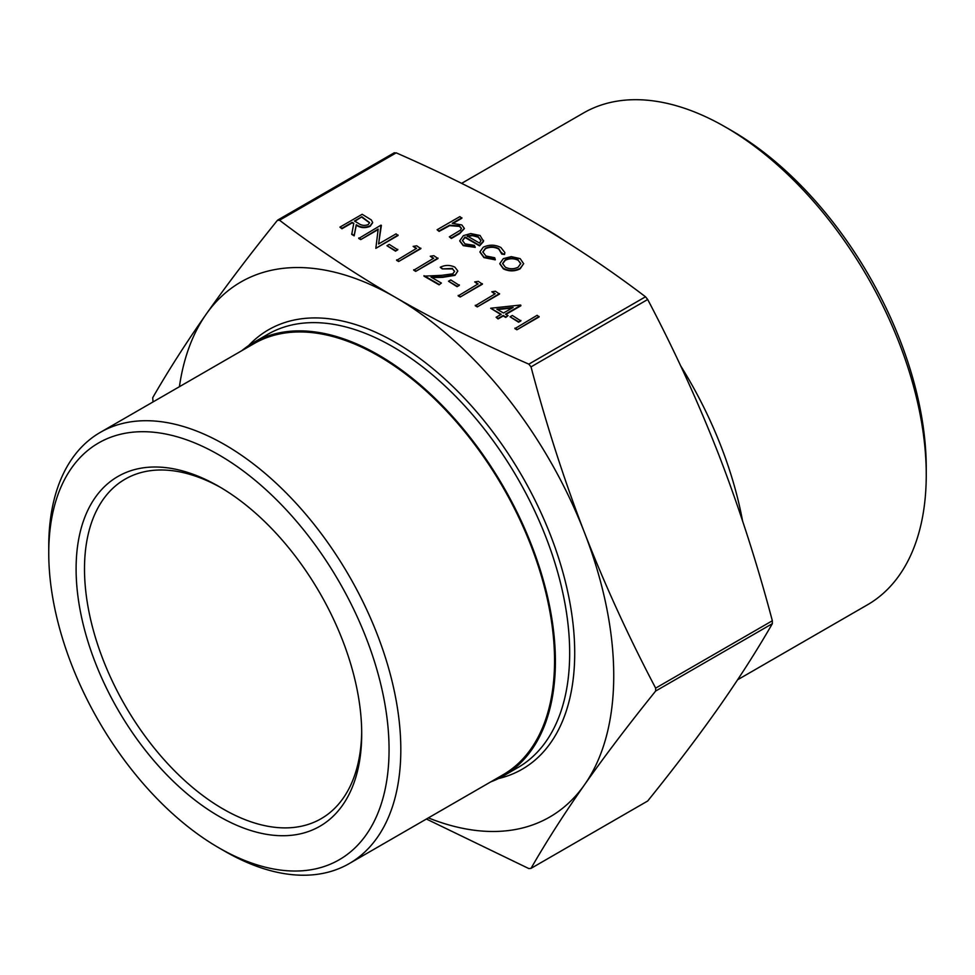 <?xml version="1.0" encoding="UTF-8"?>
<svg xmlns="http://www.w3.org/2000/svg" width="975" height="975" viewBox="0 0 975 975"><rect width="100%" height="100%" fill="white"/><g stroke="black" fill="none" stroke-linecap="round" stroke-linejoin="round"><path stroke-width="1.46" d="M539.114 316.948L516.896 329.782L514.898 328.624L537.128 315.303L539.114 316.948M520.882 320.897L518.602 322.213L510.047 316.79L512.326 315.473L520.882 320.897M520.882 305.272L505.489 314.157L508.06 315.632L505.781 316.948L503.21 315.473L498.079 318.435L496.092 317.277L501.223 314.316L490.669 308.234L520.479 305.041L520.882 305.76L505.915 314.401M508.06 315.632L505.781 317.436L503.21 315.961L498.079 318.923L496.092 317.277M500.797 314.559L490.669 308.234M523.673 263.628L520.114 268.856C514.508 271.55 508.913 271.538 503.356 268.832L499.797 263.859M461.894 217.754L452.266 223.312L461.797 224.945L464.344 228.369L459.639 233.196L451.34 237.985L449.353 236.84L460.456 230.161L461.443 228.321L459.457 225.883L449.633 225.188L439.091 230.917L437.092 229.759L459.895 216.596L461.894 218.242L453.204 223.251M464.344 228.613L459.639 233.683L451.34 238.473L449.353 236.84M461.431 228.552L459.457 226.371L449.633 225.664L439.091 231.392L437.092 229.759M153.038 401.932L152.697 397.751C168.139 370.866 185.957 343.017 206.164 314.206C226.541 285.285 250.27 254.024 277.351 220.423L279.533 220.228C316.229 248.137 354.815 273.829 395.314 297.302C435.983 320.69 480.48 342.968 528.828 364.15L531.009 366.868C546.439 425.027 564.269 480.273 584.476 532.618A308.892 178.34 -120 0 0 395.314 297.302A308.892 178.34 -120 0 0 206.164 314.206A308.892 178.34 -120 0 0 179.412 386.697M428.366 817.891A308.892 178.34 -120 0 0 584.476 784.826A308.892 178.34 -120 0 0 584.476 532.618C604.841 584.866 628.57 636.699 655.651 688.131L655.651 691.043C628.57 724.644 604.841 755.905 584.476 784.826C564.269 813.638 546.439 841.498 531.009 868.372L647.693 800.999C674.785 767.398 698.514 736.137 718.88 707.228C739.087 678.405 756.917 650.557 772.346 623.671L772.346 620.758C756.917 562.612 739.087 507.353 718.88 455.02C698.514 402.773 674.785 350.927 647.693 299.496L645.511 296.79C608.827 268.881 570.229 243.177 529.73 219.704C489.06 196.328 444.563 174.038 396.216 152.856L394.034 153.051M475.203 246.919L463.222 245.176L459.737 240.752L463.405 235.633L470.706 233.573L480.078 235.499L483.429 241.118L479.554 245.395L465.026 236.998L462.467 240.484L464.965 243.872L474.362 245.359L475.203 247.394L463.222 245.651L459.749 240.983M483.527 240.362L483.429 241.605L479.554 245.871L465.026 237.486L462.479 240.715M504.855 252.781L504.526 254.487L501.82 254.122L498.761 249.064C494.423 246.797 489.986 246.687 485.44 248.735L482.832 252.172M495.276 259.35L483.929 257.12L479.944 251.818L483.271 247.199C489.243 244.445 495.129 244.542 500.906 247.516L504.855 252.537L504.526 254L501.82 253.634L498.761 248.576C494.423 246.309 489.986 246.2 485.44 248.247L482.82 251.928L485.952 255.986L494.703 257.753L495.276 259.837L483.929 257.607L479.944 252.074M372.645 222.751L370.183 226.273C365.211 228.369 360.579 228.016 356.277 225.201L354.181 235.84L351.719 234.414L353.803 223.287L352.182 222.349L341.933 228.272L339.934 227.126L362.164 214.293L371.341 219.948L372.657 222.507L370.183 225.786C365.211 227.894 360.579 227.528 356.277 224.713L354.181 235.353L351.719 233.927M353.718 223.726L352.182 222.836L341.933 228.759L339.934 227.126M378.105 229.588L360.738 239.618L358.739 238.473L380.969 225.152L378.653 243.921M381.383 225.396L378.58 243.969L396.069 233.866L398.068 235.511L375.838 248.345L378.19 229.064L360.738 239.618M397.776 249.819L395.497 251.136L386.953 245.712L389.232 244.396L397.776 249.819M413.168 246.37L416.752 245.81L420.859 248.674L398.629 261.507L396.642 260.349L416.581 248.345L413.168 246.37L416.167 248.588M430.268 256.242L433.851 255.682L437.958 258.546L415.728 271.367L413.741 270.221L433.68 258.217L430.268 256.242L433.266 258.46M454.594 271.538L452.51 268.917L442.236 268.905L440.237 267.272C445.112 264.871 449.999 264.847 454.898 267.174L457.787 270.928L454.996 275.352L442.528 277.363L431.852 277.558M457.775 271.184L454.996 275.352M454.996 274.865L442.528 276.876L431.035 277.095L441.383 283.067L439.091 284.858L423.991 276.144L441.809 275.328L452.827 273.817L454.606 271.294L452.51 268.917M459.335 285.358L457.043 286.674L448.5 281.251L450.779 279.935L459.335 285.358M474.715 281.909L478.298 281.348L482.406 284.2L460.188 297.034L458.189 295.888L478.14 283.883L474.715 281.909L477.713 284.127M491.814 291.781L495.398 291.22L499.505 294.072L477.287 306.906L475.288 305.76L495.239 293.755L491.814 291.781L494.812 293.999M647.693 800.999L531.009 868.372L528.828 868.567L426.416 819.024M540.638 226.09A285.139 164.629 60 0 1 546.524 229.393A285.139 164.629 60 0 1 564.038 240.374M680.538 365.625A285.139 164.629 60 0 1 742.56 520.882M490.815 781.84A250.136 144.422 -120 0 0 503.587 775.844A250.136 144.422 -120 0 0 541.929 575.396A250.136 144.422 -120 0 0 378.519 354.973A250.136 144.422 -120 0 0 253.451 342.591A250.136 144.422 -120 0 0 241.861 350.647M926.25 474.825L926.25 468.037A275.645 159.144 -120 0 0 731.348 130.455L725.461 127.055A283.957 163.946 60 0 1 926.25 474.825A283.957 163.946 60 0 1 867.445 604.817L737.612 679.77M361.701 731.36A196.024 113.173 60 0 1 321.116 818.707A196.024 113.173 60 0 1 223.104 808.994A196.024 113.173 60 0 1 95.05 636.248A196.024 113.173 60 0 1 125.093 479.176A196.024 113.173 60 0 1 221.02 487.695M218.9 816.27A201.959 116.61 -120 0 0 361.713 733.809A201.959 116.61 -120 0 0 218.912 486.464A201.959 116.61 -120 0 0 76.099 568.913A201.959 116.61 -120 0 0 218.9 816.27M218.9 454.886A240.63 138.925 60 0 1 389.062 749.604A240.63 138.925 60 0 1 218.9 847.836A240.63 138.925 60 0 1 48.75 553.13A240.63 138.925 60 0 1 218.9 454.886M461.614 183.361L583.489 112.99A283.957 163.946 60 0 1 725.461 127.055L731.348 130.455M218.9 847.836L224.786 851.236A248.954 143.727 -120 0 0 349.257 863.57A248.954 143.727 -120 0 0 387.416 664.085A248.954 143.727 -120 0 0 224.786 444.697A248.954 143.727 -120 0 0 100.315 432.376A248.954 143.727 -120 0 0 48.75 546.341L48.75 553.13M349.257 863.57L502.99 774.808A248.954 143.727 -120 0 0 541.149 575.323A248.954 143.727 -120 0 0 378.519 355.948A248.954 143.727 -120 0 0 254.036 343.614L100.315 432.376M483.539 240.606L483.429 241.605M467.232 235.974L479.554 243.092L480.992 240.423L478.189 236.706L472.485 235.17L467.232 235.974M480.98 240.667L478.189 237.193L472.485 235.658L467.232 236.45M501.93 252.769L501.82 254.122M511.29 256.62L520.175 258.643L523.66 263.75L520.114 268.369C514.508 271.062 508.913 271.062 503.356 268.344L499.797 263.616L503.307 258.655L511.29 256.62M518.164 259.789C513.862 257.753 509.572 257.766 505.282 259.825L502.6 263.506L505.342 267.187C509.584 269.258 513.837 269.271 518.115 267.223L520.784 263.494L518.164 260.276C513.862 258.241 509.572 258.241 505.282 260.301L502.612 263.75M520.784 263.738L518.164 260.276M361.871 216.767L354.461 221.033L358.508 223.409C361.347 225.517 364.577 225.92 368.184 224.628L369.598 222.629L361.871 216.767L354.876 221.288M369.586 222.873L361.871 217.242M360.738 239.131L358.739 237.985M398.068 235.024L375.838 248.345M397.776 249.332L395.497 251.136M395.497 250.648L386.953 245.712M420.859 248.186L398.629 261.507M398.629 261.02L396.642 259.862M437.958 258.058L415.728 271.367M415.728 270.892L413.741 269.734M452.51 268.43L442.236 268.905M441.383 283.067L439.091 284.858M439.091 284.383L423.991 275.657M442.236 268.418L440.237 267.272M459.335 284.871L457.043 286.674M457.043 286.187L448.5 281.251M482.406 283.725L460.188 297.034M460.188 296.558L458.189 295.401M499.505 293.597L477.287 306.906M477.287 306.418L475.288 305.272M496.872 309.185L503.502 312.999L513.155 307.43L496.872 309.185M512.119 308.027L497.579 309.587M520.882 320.409L518.602 322.213M518.602 321.726L510.047 316.79M539.114 316.461L516.896 329.782M516.896 329.294L514.898 328.136M645.511 296.79L528.828 364.15M279.533 220.228L396.216 152.856M655.651 691.043L772.346 623.671M772.346 620.758L655.651 688.131M531.009 366.868L647.693 299.496M253.451 342.591L267.723 334.34A250.136 144.422 60 0 1 392.803 346.734A250.136 144.422 60 0 1 556.213 567.158A250.136 144.422 60 0 1 517.871 767.593L503.587 775.844M498.53 778.537A253.707 146.482 -120 0 0 566.353 585.756A253.707 146.482 -120 0 0 395.314 342.359A253.707 146.482 -120 0 0 248.588 345.625M394.375 152.722L277.814 220.009"/></g></svg>
